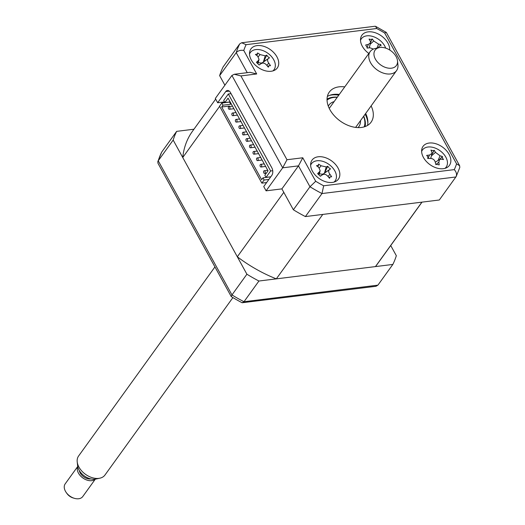 <?xml version="1.0" encoding="UTF-8"?>
<svg xmlns="http://www.w3.org/2000/svg" width="525" height="525" viewBox="0 0 525 525"><rect width="100%" height="100%" fill="white"/><g stroke="black" fill="none" stroke-linecap="round" stroke-linejoin="round"><path stroke-width="0.79" d="M305.392 216.576L321.989 193.554L455.91 176.977C457.091 174.628 456.547 172.174 454.276 169.621A121.944 80.942 35.8 0 0 456.586 163.839L459.637 165.743L459.808 167.442L456.173 176.544L439.313 199.992L305.392 216.576A127.365 84.545 -144.2 0 1 293.37 209.77L281.892 188.882L283.789 192.34L237.32 256.784A113.813 75.547 35.8 0 0 276.327 278.86L375.447 266.595A113.813 75.547 35.8 0 0 377.068 264.462L422.008 202.138M375.447 266.595L421.91 202.145L322.796 214.417L276.327 278.86M219.64 106.345L182.746 157.513L237.32 256.784M222.679 102.132L222.036 103.025M215.663 99.107L192.432 131.329A113.813 75.547 35.8 0 0 182.746 157.513M332.292 182.438A16.262 10.795 35.8 0 0 338.428 179.117A16.262 10.795 35.8 0 0 335.278 164.181A16.262 10.795 35.8 0 0 318.189 156.778A16.262 10.795 35.8 0 0 312.053 160.099A16.262 10.795 35.8 0 0 315.197 175.035A16.262 10.795 35.8 0 0 332.292 182.438M334.871 181.801A16.262 10.795 35.8 0 0 334.884 181.23M443.297 168.696A16.262 10.795 35.8 0 0 449.433 165.375A16.262 10.795 35.8 0 0 446.283 150.439A16.262 10.795 35.8 0 0 429.188 143.036A16.262 10.795 35.8 0 0 423.052 146.357A16.262 10.795 35.8 0 0 426.202 161.293A16.262 10.795 35.8 0 0 443.297 168.696M445.869 168.059A16.262 10.795 35.8 0 0 445.883 167.488M389.727 50.019A16.262 10.795 35.8 0 0 382.837 37.032A16.262 10.795 35.8 0 0 368.071 31.867A16.262 10.795 35.8 0 0 361.935 35.182A16.262 10.795 35.8 0 0 368.845 53.471M271.176 71.262A16.262 10.795 35.8 0 0 277.312 67.942A16.262 10.795 35.8 0 0 274.162 53.005A16.262 10.795 35.8 0 0 257.066 45.603A16.262 10.795 35.8 0 0 250.93 48.923A16.262 10.795 35.8 0 0 254.08 63.866A16.262 10.795 35.8 0 0 271.176 71.262M273.748 70.626A16.262 10.795 35.8 0 0 273.761 70.055M344.741 86.894A25.745 17.089 35.8 0 0 339.019 86.842A25.745 17.089 35.8 0 0 329.3 92.092A25.745 17.089 35.8 0 0 334.287 115.749A25.745 17.089 35.8 0 0 361.344 127.463A25.745 17.089 35.8 0 0 371.063 122.207A25.745 17.089 35.8 0 0 371.116 105.912M367.546 125.416A25.745 17.089 35.8 0 0 365.669 113.479M339.288 94.454A25.745 17.089 35.8 0 0 333.565 94.402A25.745 17.089 35.8 0 0 327.364 96.443M224.516 101.909L217.672 102.756L225.73 91.573A5.421 3.294 82.9 0 1 227.417 90.471A5.421 3.294 82.9 0 1 230.449 92.564L271.825 167.823A5.421 3.294 82.9 0 1 271.806 175.383L263.74 186.565L266.096 190.838L282.686 167.823L286.978 159.731L302.774 157.776L315.696 181.282A121.944 80.942 35.8 0 0 323.662 185.791L454.276 169.621M250.051 52.953A16.262 10.795 35.8 0 0 249.513 53.15M361.056 39.211A16.262 10.795 35.8 0 0 360.517 39.408M422.172 150.386A16.262 10.795 35.8 0 0 421.634 150.583M311.168 164.128A16.262 10.795 35.8 0 0 310.629 164.325M246.087 44.684A121.944 80.942 35.8 0 0 243.777 50.459C240.601 49.934 238.088 50.656 236.23 52.625A127.365 84.545 -144.2 0 1 239.708 43.897L241.664 42.761L375.053 26.25L375.624 26.355L376.701 28.514L246.087 44.684L241.664 42.761M243.777 50.459L256.699 73.966L250.09 72.319L234.294 74.274L240.903 75.922L286.978 159.731M456.586 163.839L384.667 33.023L386.302 32.399L459.637 165.743M293.37 209.77L309.967 186.756A127.365 84.545 -144.2 0 0 321.989 193.554L323.662 185.791M266.096 190.838L281.892 188.882L298.482 165.867L309.967 186.756L315.696 181.282M217.672 102.756L215.316 98.477L231.912 75.462L282.686 167.823L298.482 165.867L302.774 157.776M231.912 75.462L234.294 74.274M224.89 85.201L219.634 75.639L236.23 52.625L247.249 72.673M219.634 75.639A127.365 84.545 -144.2 0 1 223.118 66.918L239.708 43.897M390.725 245.523L396.329 255.714A127.365 84.545 -144.2 0 1 392.844 264.436L258.923 281.019A127.365 84.545 -144.2 0 1 246.901 274.214L173.165 140.083A127.365 84.545 -144.2 0 1 176.649 131.362L193.955 129.216M392.844 264.436L377.908 285.154L375.959 286.289L242.123 302.754A125.816 83.514 35.8 0 1 231.269 296.605L231.965 294.925A127.365 84.545 35.8 0 0 243.987 301.731L242.123 302.754M258.923 281.019L243.987 301.731L377.908 285.154M246.901 274.214L231.965 294.925L158.228 160.794L157.815 161.608L157.986 163.308L231.236 296.546M173.165 140.083L158.228 160.794A127.365 84.545 35.8 0 1 161.713 152.073L176.649 131.362M157.815 161.608L161.713 152.073M328.302 106.175A18.427 12.232 -144.2 0 1 328.985 105.039A18.427 12.232 -144.2 0 1 334.11 101.633M364.192 126.879A23.303 15.468 35.8 0 0 363.602 116.333M337.227 97.315A23.303 15.468 35.8 0 0 333.828 97.427A23.303 15.468 35.8 0 0 327.042 100.091M327.036 99.153A24.386 16.19 -144.2 0 1 332.883 97.23A24.386 16.19 -144.2 0 1 337.332 97.178M363.707 116.196A24.386 16.19 -144.2 0 1 365.085 126.584M360.491 120.652A18.427 12.232 -144.2 0 1 358.883 126.591A18.427 12.232 -144.2 0 1 358.017 127.601M264.994 173.152A1.352 0.827 82.9 0 1 264.574 173.427A1.352 0.827 82.9 0 1 263.668 172.567A1.352 0.827 82.9 0 1 263.819 171.012A1.352 0.827 82.9 0 1 264.239 170.737A1.352 0.827 82.9 0 1 265.145 171.603A1.352 0.827 82.9 0 1 264.994 173.152M261.47 166.74A1.352 0.827 82.9 0 1 261.05 167.016A1.352 0.827 82.9 0 1 260.144 166.149A1.352 0.827 82.9 0 1 260.295 164.601A1.352 0.827 82.9 0 1 260.715 164.325A1.352 0.827 82.9 0 1 261.614 165.191A1.352 0.827 82.9 0 1 261.47 166.74M257.939 160.328A1.352 0.827 82.9 0 1 257.519 160.604A1.352 0.827 82.9 0 1 256.62 159.738A1.352 0.827 82.9 0 1 256.764 158.189A1.352 0.827 82.9 0 1 257.191 157.913A1.352 0.827 82.9 0 1 258.09 158.773A1.352 0.827 82.9 0 1 257.939 160.328M254.415 153.91A1.352 0.827 82.9 0 1 253.995 154.186A1.352 0.827 82.9 0 1 253.089 153.326A1.352 0.827 82.9 0 1 253.24 151.771A1.352 0.827 82.9 0 1 253.66 151.495A1.352 0.827 82.9 0 1 254.566 152.362A1.352 0.827 82.9 0 1 254.415 153.91M250.891 147.499A1.352 0.827 82.9 0 1 250.471 147.774A1.352 0.827 82.9 0 1 249.565 146.908A1.352 0.827 82.9 0 1 249.716 145.359A1.352 0.827 82.9 0 1 250.136 145.084A1.352 0.827 82.9 0 1 251.035 145.943A1.352 0.827 82.9 0 1 250.891 147.499M247.367 141.081A1.352 0.827 82.9 0 1 246.94 141.356A1.352 0.827 82.9 0 1 246.041 140.497A1.352 0.827 82.9 0 1 246.186 138.948A1.352 0.827 82.9 0 1 246.612 138.672A1.352 0.827 82.9 0 1 247.511 139.532A1.352 0.827 82.9 0 1 247.367 141.081M243.836 134.669A1.352 0.827 82.9 0 1 243.416 134.945A1.352 0.827 82.9 0 1 242.511 134.085A1.352 0.827 82.9 0 1 242.662 132.53A1.352 0.827 82.9 0 1 243.082 132.254A1.352 0.827 82.9 0 1 243.987 133.12A1.352 0.827 82.9 0 1 243.836 134.669M240.312 128.257A1.352 0.827 82.9 0 1 239.892 128.533A1.352 0.827 82.9 0 1 238.987 127.667A1.352 0.827 82.9 0 1 239.137 126.118A1.352 0.827 82.9 0 1 239.558 125.843A1.352 0.827 82.9 0 1 240.457 126.702A1.352 0.827 82.9 0 1 240.312 128.257M236.788 121.839A1.352 0.827 82.9 0 1 236.362 122.115A1.352 0.827 82.9 0 1 235.463 121.255A1.352 0.827 82.9 0 1 235.607 119.707A1.352 0.827 82.9 0 1 236.033 119.431A1.352 0.827 82.9 0 1 236.933 120.291A1.352 0.827 82.9 0 1 236.788 121.839M233.257 115.428A1.352 0.827 82.9 0 1 232.838 115.703A1.352 0.827 82.9 0 1 231.938 114.844A1.352 0.827 82.9 0 1 232.083 113.288A1.352 0.827 82.9 0 1 232.503 113.013A1.352 0.827 82.9 0 1 233.408 113.879A1.352 0.827 82.9 0 1 233.257 115.428M229.733 109.016A1.352 0.827 82.9 0 1 229.313 109.292A1.352 0.827 82.9 0 1 228.408 108.426A1.352 0.827 82.9 0 1 228.559 106.877A1.352 0.827 82.9 0 1 228.979 106.601A1.352 0.827 82.9 0 1 229.884 107.461A1.352 0.827 82.9 0 1 229.733 109.016M229.615 106.522L229.359 106.043L221.675 106.995L261.634 179.688L262.94 177.883L270.71 176.807M270.782 176.8L266.011 177.391L264.836 175.252L268.039 170.809L228.073 98.123L224.871 102.559L230.153 101.903M231.098 103.628L230.659 104.239L229.576 101.975M224.871 102.559L223.696 100.419L228.323 94.008L231.059 93.673M272.724 170.717L270.631 170.979L266.011 177.391M270.631 170.979L228.323 94.008M266.634 182.549L261.863 183.14L264.114 180.016L268.885 179.425M264.114 180.016L262.94 177.883M221.675 106.995L222.974 105.19L221.799 103.051L229.484 102.099M261.863 183.14L219.548 106.175L221.799 103.051M230.659 104.239L222.974 105.19M385.678 48.116A14.634 9.713 35.8 0 0 367.927 35.759A14.634 9.713 35.8 0 0 360.511 40.307M373.433 49.055L369.882 47.782A37.026 10.657 166.4 0 0 367.06 48.083L367.251 47.624L365.676 45.006A37.026 24.203 -38 0 1 368.36 44.422L370.538 42.748L370.256 41.094A37.026 13.348 -101.8 0 0 369.049 39.067L371.037 39.5L372.245 38.975A37.026 26.893 102.1 0 1 373.741 40.989L378.551 44.12A37.026 24.203 -38 0 1 380.828 44.566L380.979 45.977M377.915 47.939L380.828 44.566M370.591 42.367L372.245 38.975M432.902 150.695L434.247 150.327A37.026 24.944 107.7 0 1 435.481 152.355L440.062 155.82A37.026 26.23 -32.6 0 1 442.431 156.516L442.378 157.861L443.474 159.587A37.026 12.685 171.5 0 0 441.203 159.173L439.668 159.436L438.815 162.153A37.026 24.944 107.7 0 1 439.208 164.903L436.308 164.292L435.881 164.666A37.026 11.393 -96.6 0 0 435.186 161.897C434.431 159.764 432.902 158.609 430.605 158.432A37.026 12.685 171.5 0 0 427.704 158.484L427.96 156.85L426.661 155.413A37.026 26.23 -32.6 0 1 429.463 155.078L431.996 153.431L431.852 152.099A37.026 11.393 -96.6 0 0 430.927 150.097L432.902 150.695M431.668 154.744L434.247 150.327M445.016 168.348A14.634 9.713 35.8 0 0 446.854 159.442A14.634 9.713 35.8 0 0 434.096 147.696A14.634 9.713 35.8 0 0 421.627 151.482M439.484 159.561L442.431 156.516M328.808 167.724L330.514 168.879A37.026 1.096 145.8 0 1 329.247 169.838C328.296 170.796 328.512 172.272 329.884 174.261A37.026 32.78 62 0 1 331.656 176.774L330.127 176.859L329.516 178.323A37.026 19.235 -130.3 0 0 327.548 175.954C325.835 174.221 324.128 173.834 322.422 174.799A37.026 1.096 145.8 0 1 320.362 176.256L317.612 173.598A37.026 12.456 -58.5 0 1 319.417 171.898L320.165 170.684L318.78 167.475A37.026 19.235 -130.3 0 0 316.47 165.71L318.209 165.329L318.609 164.154A37.026 32.78 62 0 1 321.116 165.782L326.248 166.937A37.026 12.456 -58.5 0 1 327.764 166.222L328.808 167.724M323.052 174.464A6.392 4.239 -144.2 0 1 323.302 173.959L330.514 168.879M334.012 182.09A14.634 9.713 35.8 0 0 331.157 166.222A14.634 9.713 35.8 0 0 312.913 162.264A14.634 9.713 35.8 0 0 310.629 165.224M318.275 166.156L318.609 164.154M328.945 177.614L330.127 176.859M322.534 174.72L320.355 176.118L322.534 174.72M323.302 173.959A6.392 4.239 -144.2 0 1 319.423 173.637M324.64 172.771L327.764 166.222M267.776 56.634L269.476 57.809A37.026 0.722 146.4 0 1 268.17 58.734C267.199 59.673 267.389 61.143 268.734 63.138A37.026 32.701 63.5 0 1 270.487 65.664L268.944 65.737L268.301 67.187A37.026 19.149 -129.4 0 0 266.359 64.798C264.666 63.046 262.953 62.639 261.22 63.571A37.026 0.722 146.4 0 1 259.133 65.002L256.417 62.324A37.026 12.823 -57.9 0 1 258.254 60.651L259.035 59.41L257.69 56.247A37.026 19.149 -129.4 0 0 255.406 54.462L257.152 54.108L257.585 52.946A37.026 32.701 63.5 0 1 260.065 54.587L265.204 55.814A37.026 12.823 -57.9 0 1 266.752 55.125L267.776 56.634M262.021 63.197A6.392 4.239 -144.2 0 1 262.231 62.829L269.476 57.809M272.895 70.914A14.634 9.713 35.8 0 0 270.113 55.118A14.634 9.713 35.8 0 0 251.908 51.004A14.634 9.713 35.8 0 0 249.506 54.049M257.257 54.849L257.585 52.946M267.757 66.491L268.944 65.737M261.299 63.525L259.133 64.91L261.299 63.525M262.231 62.829A6.392 4.239 -144.2 0 1 258.274 62.436M263.583 61.661L266.752 55.125M99.855 478.19L95.931 479.043A13.132 8.715 -144.2 0 1 95.091 479.187A13.132 8.715 -144.2 0 1 77.634 465.852L77.208 461.856A16.262 10.795 35.8 0 0 98.818 478.367A16.262 10.795 35.8 0 0 99.855 478.19A16.262 10.795 35.8 0 0 104.954 475.046L232.903 297.596M77.726 466.476L65.192 483.86A10.841 7.193 35.8 0 0 66.196 492.457A10.841 7.193 35.8 0 0 74.301 498.297A10.841 7.193 35.8 0 0 78.684 498.75A10.841 7.193 35.8 0 0 82.773 496.538L95.307 479.154M391.44 68.191A13.132 8.715 35.8 0 0 397.504 60.802A13.132 8.715 35.8 0 0 380.048 47.473A13.132 8.715 35.8 0 0 379.208 47.611A13.132 8.715 35.8 0 0 375.644 59.542A13.132 8.715 35.8 0 0 391.44 68.191M397.504 60.802L397.93 64.798A16.262 10.795 -144.2 0 1 396.559 70.626A16.262 10.795 -144.2 0 1 390.423 73.946A16.262 10.795 -144.2 0 1 373.334 66.55A16.262 10.795 -144.2 0 1 370.184 51.608A16.262 10.795 -144.2 0 1 375.283 48.464L379.208 47.611M95.176 479.174A10.841 7.193 -144.2 0 1 91.724 480.664A10.841 7.193 -144.2 0 1 80.817 476.247A10.841 7.193 -144.2 0 1 77.746 466.607M90.917 478.938A8.669 5.755 -144.2 0 1 90.786 478.958A8.669 5.755 -144.2 0 1 79.321 470.571M214.942 266.91L78.579 456.028A16.262 10.795 35.8 0 0 77.208 461.856M74.301 498.297L73.034 497.917A8.131 5.394 -144.2 0 1 66.957 493.533L66.196 492.457M229.32 91.133L225.73 91.573M256.699 73.966L240.903 75.922M384.667 33.023A121.944 80.942 35.8 0 0 376.701 28.514M329.516 95.399A27.097 17.988 -144.2 0 1 331.787 94.979A27.097 17.988 -144.2 0 1 338.769 95.176M365.151 114.194A27.097 17.988 -144.2 0 1 367.861 123.047M370.164 44.251L373.741 40.989M376.957 48.103L378.551 44.12M367.297 47.073L368.36 44.422M428 158.471L429.463 155.078M431.379 155.892L435.481 152.355M438.06 160.473L440.062 155.82M436.387 164.24L438.815 162.153M319.305 167.967L321.116 165.782M329.247 169.838L324.522 172.863L326.248 166.937M328.027 176.512L329.884 174.261M318.819 173.959L319.417 171.898M258.241 56.779L260.065 54.587M268.17 58.734L263.465 61.747L265.204 55.814M266.864 65.395L268.734 63.138M257.65 62.711L258.254 60.651M386.302 32.399L375.624 26.355M157.986 163.308L231.249 296.579M266.306 173.217L264.574 173.427M265.637 166.445L261.05 167.016M262.113 160.033L257.519 160.604M258.582 153.622L253.995 154.186M255.058 147.203L250.471 147.774M251.534 140.792L246.94 141.356M248.003 134.38L243.416 134.945M244.479 127.962L239.892 128.533M240.955 121.551L236.362 122.115M237.425 115.132L232.838 115.703M233.901 108.721L229.313 109.292M232.496 106.162L228.979 106.601M236.02 112.58L232.503 113.013M239.551 118.991L236.033 119.431M243.075 125.409L239.558 125.843M246.599 131.821L243.082 132.254M250.13 138.232L246.612 138.672M253.654 144.651L250.136 145.084M257.178 151.062L253.66 151.495M260.702 157.474L257.191 157.913M264.233 163.892L260.715 164.325M267.757 170.303L264.239 170.737M367.251 47.624L367.139 48.077M370.538 42.748L369.252 47.841M432.003 153.431L430.736 158.432M439.668 159.436L435.277 162.245M436.308 164.286L435.862 164.574M428.013 157.848L427.855 158.478M320.165 170.684L319.266 174.241M259.035 59.41L258.123 63.026M396.559 70.626L355.622 127.404M370.184 51.608L329.247 108.386"/></g></svg>
